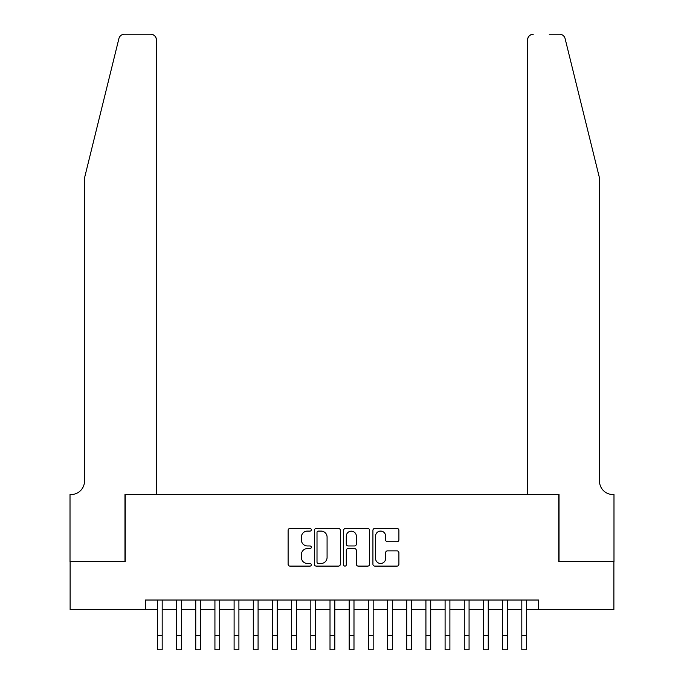 <?xml version="1.0" encoding="UTF-8"?>
<svg xmlns="http://www.w3.org/2000/svg" width="684" height="684" viewBox="0 0 684 684"><rect width="100%" height="100%" fill="white"/><g stroke="black" fill="none" stroke-linecap="round" stroke-linejoin="round"><path stroke-width="1.03" d="M311.314 529.767A1.317 1.317 0 0 0 309.997 528.45L289.99 528.45A1.881 1.881 0 0 0 288.109 530.339L288.109 564.223A1.881 1.881 0 0 0 289.99 566.104L309.997 566.104A1.317 1.317 0 0 0 311.314 564.787A1.317 1.317 0 0 0 309.997 563.471L307.407 563.471A6.028 6.028 0 0 1 301.379 557.443L301.379 554.621A6.028 6.028 0 0 1 307.407 548.594L309.997 548.594A1.317 1.317 0 0 0 311.314 547.277A1.317 1.317 0 0 0 309.997 545.96L307.407 545.96A6.028 6.028 0 0 1 301.379 539.941L301.379 537.111A6.028 6.028 0 0 1 307.407 531.092L309.997 531.092A1.317 1.317 0 0 0 311.314 529.767M397.019 541.728A1.881 1.881 0 0 0 398.909 539.847L398.909 530.339A1.881 1.881 0 0 0 397.019 528.45L374.806 528.45A1.881 1.881 0 0 0 372.925 530.339L372.925 564.223A1.881 1.881 0 0 0 374.806 566.104L397.019 566.104A1.881 1.881 0 0 0 398.909 564.223L398.909 552.74A1.881 1.881 0 0 0 397.019 550.859L387.512 550.859A1.881 1.881 0 0 0 385.631 552.74L385.631 558.435A5.036 5.036 0 0 1 380.595 563.471A5.036 5.036 0 0 1 375.559 558.435L375.559 536.128A5.036 5.036 0 0 1 380.595 531.092A5.036 5.036 0 0 1 385.631 536.128L385.631 539.847A1.881 1.881 0 0 0 387.512 541.728L397.019 541.728M145.401 609.615L70.119 609.615L70.119 561.667L125.257 561.667L125.257 494.532L558.742 494.532L558.742 561.667L613.881 561.667L613.881 609.615L538.599 609.615L538.599 600.03L145.401 600.03L145.401 609.615L157.388 609.615M340.35 530.339A1.881 1.881 0 0 0 338.469 528.45L316.256 528.45A1.881 1.881 0 0 0 314.375 530.339L314.375 564.223A1.881 1.881 0 0 0 316.256 566.104L338.469 566.104A1.881 1.881 0 0 0 340.35 564.223L340.35 530.339M345.531 528.45L367.744 528.45A1.881 1.881 0 0 1 369.625 530.339L369.625 564.223A1.881 1.881 0 0 1 367.744 566.104L358.236 566.104A1.881 1.881 0 0 1 356.355 564.223L356.355 550.483A1.881 1.881 0 0 0 354.474 548.594L348.165 548.594A1.881 1.881 0 0 0 346.284 550.483L346.284 564.787A1.317 1.317 0 0 1 344.967 566.104A1.317 1.317 0 0 1 343.65 564.787L343.65 530.339A1.881 1.881 0 0 1 345.531 528.45M162.185 609.615L176.566 609.615M181.363 609.615L195.752 609.615M200.54 609.615L214.93 609.615M219.726 609.615L234.108 609.615M238.904 609.615L253.294 609.615M258.082 609.615L272.471 609.615M277.268 609.615L291.649 609.615M296.446 609.615L310.835 609.615M315.623 609.615L330.013 609.615M334.809 609.615L349.191 609.615M353.987 609.615L368.377 609.615M373.165 609.615L387.554 609.615M392.351 609.615L406.732 609.615M411.529 609.615L425.918 609.615M430.706 609.615L445.096 609.615M449.892 609.615L464.274 609.615M469.07 609.615L483.46 609.615M488.248 609.615L502.637 609.615M507.434 609.615L521.815 609.615M526.612 609.615L538.599 609.615M318.325 531.092A1.317 1.317 0 0 0 317.008 532.409L317.008 562.154A1.317 1.317 0 0 0 318.325 563.471L321.053 563.471A6.028 6.028 0 0 0 327.08 557.443L327.08 537.111A6.028 6.028 0 0 0 321.053 531.092L318.325 531.092M356.355 536.222A5.036 5.036 0 0 0 351.319 531.186A5.036 5.036 0 0 0 346.284 536.222L346.284 544.079A1.881 1.881 0 0 0 348.165 545.96L354.474 545.96A1.881 1.881 0 0 0 356.355 544.079L356.355 536.222M157.388 635.41L162.185 635.41L162.185 649.8L157.388 649.8L157.388 600.03M162.185 635.41L162.185 600.03M118.905 38.578C120.367 35.423 120.367 35.423 118.905 38.578C120.367 35.423 120.367 35.423 118.905 38.578L84.5 178.054L84.5 481.109A13.423 13.423 0 0 1 71.076 494.532L70.016 494.532L70.016 561.667L124.975 561.667L124.975 494.532L156.431 494.532L156.431 39.954A5.754 5.754 0 0 0 150.677 34.2L124.497 34.2A5.754 5.754 0 0 0 118.905 38.578M134.757 34.2L150.677 34.2C154.148 34.568 156.063 36.483 156.431 39.954L156.431 494.532M84.5 481.109A13.423 13.423 0 0 1 71.076 494.532M588.95 135.287L565.095 38.578C563.633 35.423 563.633 35.423 565.095 38.578C563.633 35.423 563.633 35.423 565.095 38.578L599.5 178.054L599.5 481.109A13.423 13.423 0 0 0 612.924 494.532L613.984 494.532L613.984 561.667L559.025 561.667L559.025 494.532L527.569 494.532L527.569 39.954L527.569 494.532M549.243 34.2L559.503 34.2A5.754 5.754 0 0 1 565.095 38.578M533.323 34.2A5.754 5.754 0 0 0 527.569 39.954C527.937 36.483 529.852 34.568 533.323 34.2M599.5 481.109A13.423 13.423 0 0 0 612.924 494.532M176.566 649.8L181.363 649.8L176.566 649.8L176.566 600.03M181.363 649.8L181.363 600.03M195.752 649.8L200.54 649.8L195.752 649.8L195.752 600.03M200.54 649.8L200.54 600.03M214.93 649.8L219.726 649.8L214.93 649.8L214.93 600.03M219.726 649.8L219.726 600.03M234.108 649.8L238.904 649.8L234.108 649.8L234.108 600.03M238.904 649.8L238.904 600.03M253.294 649.8L258.082 649.8L253.294 649.8L253.294 600.03M258.082 649.8L258.082 600.03M272.471 649.8L277.268 649.8L272.471 649.8L272.471 600.03M277.268 649.8L277.268 600.03M291.649 649.8L296.446 649.8L291.649 649.8L291.649 600.03M296.446 649.8L296.446 600.03M310.835 649.8L315.623 649.8L310.835 649.8L310.835 600.03M315.623 649.8L315.623 600.03M330.013 649.8L334.809 649.8L330.013 649.8L330.013 600.03M334.809 649.8L334.809 600.03M349.191 649.8L353.987 649.8L349.191 649.8L349.191 600.03M353.987 649.8L353.987 600.03M368.377 649.8L373.165 649.8L368.377 649.8L368.377 600.03M373.165 649.8L373.165 600.03M387.554 649.8L392.351 649.8L387.554 649.8L387.554 600.03M392.351 649.8L392.351 600.03M406.732 649.8L411.529 649.8L406.732 649.8L406.732 600.03M411.529 649.8L411.529 600.03M425.918 649.8L430.706 649.8L425.918 649.8L425.918 600.03M430.706 649.8L430.706 600.03M445.096 649.8L449.892 649.8L445.096 649.8L445.096 600.03M449.892 649.8L449.892 600.03M464.274 649.8L469.07 649.8L464.274 649.8L464.274 600.03M469.07 649.8L469.07 600.03M483.46 649.8L488.248 649.8L483.46 649.8L483.46 600.03M488.248 649.8L488.248 600.03M502.637 649.8L507.434 649.8L502.637 649.8L502.637 600.03M507.434 649.8L507.434 600.03M521.815 649.8L526.612 649.8L521.815 649.8L521.815 600.03M526.612 649.8L526.612 600.03M176.566 635.41L181.363 635.41M195.752 635.41L200.54 635.41M214.93 635.41L219.726 635.41M234.108 635.41L238.904 635.41M253.294 635.41L258.082 635.41M272.471 635.41L277.268 635.41M291.649 635.41L296.446 635.41M310.835 635.41L315.623 635.41M330.013 635.41L334.809 635.41M349.191 635.41L353.987 635.41M368.377 635.41L373.165 635.41M387.554 635.41L392.351 635.41M406.732 635.41L411.529 635.41M425.918 635.41L430.706 635.41M445.096 635.41L449.892 635.41M464.274 635.41L469.07 635.41M483.46 635.41L488.248 635.41M502.637 635.41L507.434 635.41M521.815 635.41L526.612 635.41"/></g></svg>
